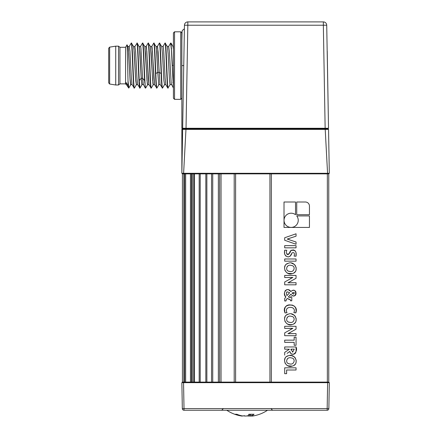 <?xml version="1.0" encoding="UTF-8"?>
<svg xmlns="http://www.w3.org/2000/svg" width="438" height="438" viewBox="0 0 438 438"><rect width="100%" height="100%" fill="white"/><g stroke="black" fill="none" stroke-linecap="round" stroke-linejoin="round"><path stroke-width="0.66" d="M271.346 382.106L182.422 382.106L181.869 382.67L182.422 382.106L181.869 382.67L329.31 382.67L328.757 382.106L329.31 382.67L328.757 382.106L271.346 382.106L271.346 173.864L328.757 173.864L328.757 382.106L329.305 382.67M181.869 173.3L182.422 173.864L181.869 173.3L182.635 129.396L328.544 129.396L329.31 173.3L328.757 173.864L329.31 173.3L181.869 173.3L182.422 173.864L271.346 173.864M327.892 128.914L328.5 128.296L327.969 128.838L186.024 128.838L186.03 128.274L182.657 128.274L183.21 128.838L182.657 128.274L181.863 128.279L182.657 128.274L184.453 25.218L187.831 25.218L187.831 21.9A3.378 3.378 0 0 0 184.453 25.218A3.378 3.378 0 0 1 187.831 21.9L323.348 21.9L323.348 25.218L326.721 25.218L327.175 51.213M325.155 129.396L325.144 128.274L186.03 128.274L187.831 25.218L323.348 25.218L325.144 128.274L328.522 128.274L326.721 25.218A3.378 3.378 0 0 0 323.348 21.9L187.831 21.9M186.024 129.396L186.024 128.838L183.21 128.838L182.646 129.385L183.21 128.838M327.969 128.838L328.527 129.385L327.969 128.838L328.522 128.274M327.23 51.071L328.456 124.595M181.858 32.253L181.858 128.274L182.422 128.838M181.858 98.216L180.735 99.344L180.735 31.804L181.858 32.932L181.858 65.601L183.746 65.574M325.998 128.838L327.142 128.838M181.858 173.3L181.858 129.396L182.213 128.838L183.177 128.865M182.646 129.385L181.863 129.396L182.213 128.838M183.555 382.106L183.555 382.67L183.549 382.106M182.422 173.864L182.422 382.106L181.869 382.67L182.323 408.588A1.686 1.686 0 0 0 184.009 410.247L184.009 408.588L182.323 408.588M327.629 382.106L327.629 382.67L327.619 382.106M328.856 408.588L327.17 408.588L327.17 410.247A1.686 1.686 0 0 0 328.856 408.588L329.31 382.67L328.757 382.106L328.757 173.864L328.757 382.106M184.009 410.247L327.17 410.247M296.729 214.719L296.729 202.006L305.379 202.006A4.068 4.068 0 0 1 309.447 206.074L309.447 214.719L296.729 214.719M292.31 273.602L292.201 273.624C285.477 276.252 280.977 264.842 288.396 263.243C295.239 260.44 299.844 272.118 292.201 273.624L288.007 273.339L286.748 272.677L285.034 270.635L284.519 267.903L285.258 265.275L286.052 264.344L288.396 263.243M292.31 324.487L292.201 324.509C285.477 327.137 280.977 315.732 288.396 314.128C295.239 311.325 299.844 323.003 292.201 324.509L290.356 324.662L288.007 324.23L286.748 323.562L285.034 321.525L284.519 318.793L285.258 316.165L286.052 315.229L288.396 314.128M292.31 366.08L292.201 366.102C285.477 368.73 280.977 357.32 288.396 355.722C295.239 352.918 299.844 364.597 292.201 366.102L288.007 365.818L286.748 365.155L285.034 363.113L284.519 360.381L285.258 357.753L286.052 356.822L288.396 355.722M289.064 299.378L287.262 298.448L286.129 299.937L285.959 300.983L284.695 300.983L284.695 298.541L285.833 297.035C281.743 293.361 287.273 286.085 290.832 291.56C297.572 285.658 296.871 301.196 290.865 294.205L288.374 297.002L290.356 297.709L290.493 296.833L291.768 296.833L291.768 300.802L290.493 300.802L290.323 299.68L287.262 298.448L286.978 298.809M284.695 284.82L284.695 281.995L292.869 277.44L284.695 277.539L284.695 275.42L296.05 275.42L296.05 278.261L287.958 282.817L296.05 282.702L296.05 284.82L284.695 284.82M284.695 326.305L296.05 326.305L296.05 329.146L287.958 333.707L296.05 333.586L296.05 335.705L284.695 335.705L284.695 332.88L292.869 328.325L284.695 328.423L284.695 326.305M284.695 355.108L284.695 352.398L289.387 349.234L284.695 349.152L284.695 346.967L296.05 346.967C298.398 351.681 291.932 358.038 289.759 351.457L287.114 353.378M296.05 242L296.05 244.24L284.695 240.27L284.695 237.746L296.05 233.793L296.05 236.186L287.186 239.06L296.044 242M291.505 253.794L290.087 256.285L288.209 256.947C284.935 256.011 283.791 253.739 284.782 250.136L286.813 250.273C284.799 255.354 290.033 255.228 290.695 250.678C294.955 249.43 296.729 251.275 296.033 256.225L294.112 256.104C294.873 253.098 294.144 252.036 291.927 252.918C291.445 255.14 290.208 256.482 288.209 256.947L285.822 256.027M287 312.71L285.05 312.962C280.282 302.477 299.811 302.428 295.831 312.88L293.843 312.644C297.188 305.494 283.298 305.664 287 312.71L285.05 312.962L284.842 312.299L284.574 309.321L285.51 306.655M294.183 342.346L284.695 342.346L284.695 340.156L294.183 340.156L294.183 337.216L296.05 337.216L296.05 345.286L294.183 345.286L294.183 342.346M284.695 367.81L296.05 367.81L296.05 370L286.616 370L286.616 373.68L284.695 373.68L284.695 367.81M284.695 245.647L296.05 245.647L296.05 247.837L284.695 247.837L284.695 245.647M296.05 261.163L284.695 261.163L284.695 258.978L296.05 258.978L296.05 261.163M309.447 227.437L284.016 227.437L284.016 202.006L295.524 202.006L295.524 214.719A7.101 7.101 0 0 0 284.213 218.748A7.101 7.101 0 0 0 292.704 227.234A7.101 7.101 0 0 0 296.729 215.929L309.447 215.929L309.447 227.437M285.521 306.638L287.038 305.401M287.049 305.401L288.965 304.853M288.987 304.848L292.464 305.133M292.485 305.144L294.424 306.206L295.683 307.98L296.132 310.471L295.831 312.88M285.817 256.016L284.941 254.741M284.935 254.73L284.585 253.46M284.58 253.443L284.552 251.511M284.574 251.259L284.968 250.147M286.868 254.166L287.164 254.418M287.777 254.604L288.85 254.171L290.323 251.149L291.166 250.29L293.548 249.923L295.048 250.728L295.984 252.348L296.033 256.225M286.408 250.246L286.813 250.273M289.523 238.349L287.186 239.06L289.54 239.767M284.695 352.398L289.387 349.234M288.352 352.497L287.629 353.012M293.137 354.342L291.024 353.729L289.759 351.457L289.124 351.933M296.05 346.967L296.072 351.123M296.072 351.128L295.842 352.3M295.792 352.442L295.075 353.597L293.723 354.276M291.002 349.152L292.704 352.064L294.281 349.152L291.002 349.152L290.969 349.946M292.327 352.026L292.644 352.059M290.635 332.311L287.958 333.707L292.518 333.586M290.432 329.551L292.869 328.325L288.751 328.423M284.695 332.88L285.592 332.36M290.432 278.667L292.869 277.44L288.751 277.539M284.695 281.995L285.072 281.776M291.429 280.961L287.958 282.817L292.518 282.702M296.05 278.261L294.79 278.995M286.348 299.636L285.959 300.983M284.695 298.541L285.833 297.035L284.799 295.048L284.519 293.367M284.514 292.918L285.133 290.777L286.54 289.737L288.527 289.721L290.832 291.56L292.283 290.509L294.04 290.274L295.327 291.007L295.885 291.965L296.05 293.909L295.469 295.305M295.464 295.311L293.427 295.995M293.411 295.989L291.943 295.327L290.865 294.205L289.649 295.486M290.493 300.802L290.323 299.68L289.075 299.378M290.356 297.709L290.493 296.833M288.954 296.285L288.374 297.002M287.071 291.807L286.687 292.091M286.956 295.601L289.649 292.71C286.644 291.199 285.751 292.162 286.956 295.601L289.649 292.71M293.214 294.007L293.674 294.079C294.84 292.294 294.276 291.949 291.982 293.049L292.349 293.449M291.982 293.049L293.674 294.079M289.901 355.546L291.566 355.656L294.226 356.811L295.168 357.78L296.17 360.217M296.181 360.277L295.968 362.932L295.453 364.055L293.575 365.664M287.854 358.432L287.219 358.908M288.368 363.551L288.702 363.677M289.753 363.885C294.188 365.374 296.176 358.235 291.259 357.928C286.578 356.22 284.503 363.748 289.753 363.885M291.566 314.062L294.226 315.223L295.168 316.187L296.17 318.629M296.181 318.683L295.968 321.344L295.453 322.461L293.575 324.076M287.854 316.838L287.219 317.32M288.368 321.957L288.702 322.083M289.753 322.297C294.188 323.781 296.176 316.641 291.259 316.335C286.578 314.632 284.503 322.154 289.753 322.297M291.566 263.178L294.226 264.338L295.168 265.302L296.17 267.738M296.181 267.799L295.968 270.46L295.453 271.576L293.575 273.186M287.854 265.954L287.219 266.43M288.368 271.073L288.702 271.199M289.753 271.407C294.188 272.896 296.176 265.756 291.259 265.45C286.578 263.742 284.503 271.27 289.753 271.407M235.606 382.106L235.606 173.864M269.939 173.864L269.939 382.106M267.509 410.247A36.584 36.584 0 0 1 252.403 416.056L252.091 416.062A32.22 24.375 40.1 0 0 253.958 415.667A32.22 26.411 -29.2 0 1 251.746 416.062L250.892 415.908A36.496 18.971 -95.9 0 0 254.045 414.255L248.883 414.326M250.509 414.326L250.662 416.04L250.771 414.326M249.512 415.503L249.441 414.698L249.66 416.062L250.733 416.084M249.589 415.859A32.22 13.583 -56.5 0 1 248.877 416.062L249.501 415.421M246.627 415.908L248.877 416.062M242.466 415.958L243.402 415.908M244.7 415.859L242.225 415.908A36.496 31.016 -99.5 0 1 236.794 414.255L234.839 414.255A36.496 35.735 115.4 0 0 240.982 415.908L242.203 416.062M226.785 410.247A36.584 36.584 0 0 0 241.886 416.056L242.334 415.93M244.634 416.062A32.22 9.001 -58.6 0 1 244.119 415.667A32.22 13.583 56.5 0 0 245.417 416.062L247.662 415.908A36.496 6.69 95.1 0 0 248.959 414.255L254.045 414.255M237.133 414.326L234.839 414.255M249.441 414.704L249.408 414.326M173.41 88.033L171.346 49.385L170.656 43.061L168.625 46.521L169.347 51.262L171.225 83.718L173.41 88.033L173.415 82.459L173.415 98.216L173.415 32.932L174.543 31.804L174.543 99.344L173.415 98.216M134.855 46.521L133.595 46.521L134.225 51.991L135.742 80.597L136.366 84.687L137.669 84.633L136.99 78.331L135.583 51.345L134.855 46.521L137.193 43.061L139.399 47.173L141.211 78.26L142.613 78.26L140.894 47.808L140.582 46.466L139.224 46.521L139.919 52.987L141.364 80.554L142.038 84.633L140.007 88.087L139.251 80.515C138.567 67.211 137.877 42.086 137.193 43.061L137.039 43.389M134.45 88.016L134.378 88.087C133.442 89.478 132.506 41.67 131.564 43.061L131.411 43.389M136.41 84.633L135.583 78.314L133.869 47.83L133.601 46.521L131.258 43.061C132.199 41.67 133.136 89.483 134.072 88.087L134.225 87.759M128.816 88.033L128.016 80.877L128.016 85.519L128.597 87.759M125.575 83.866L119.946 83.866L119.946 47.282L125.575 47.282L125.575 83.866L125.821 84.288L126.056 82.514L126.412 84.633L128.75 88.087M129.226 46.521L127.967 46.521L128.712 53.819L130.086 80.203L130.601 84.55L132.041 84.633L131.367 78.397L129.938 51.06L129.226 46.521L131.258 43.061M132.041 84.633L134.378 88.087M136.886 43.061C137.828 41.67 138.764 89.483 139.7 88.087L139.853 87.759M137.669 84.633L140.007 88.087M140.483 46.521L142.514 43.061C143.204 42.086 143.888 67.211 144.573 80.515L145.482 87.759M144.573 80.515L142.613 78.26L143.084 83.713L145.268 88.033L145.635 88.087C144.699 89.483 143.763 41.67 142.821 43.061L142.668 43.389M142.514 43.061L144.852 46.516L146.237 46.488L146.495 47.589L148.925 84.633L148.236 78.194L146.834 51.23L146.111 46.521L148.143 43.061C149.084 41.67 150.02 89.478 150.957 88.087L151.11 87.759M145.635 88.087L147.666 84.633L146.993 80.493L145.586 53.639L144.852 46.521L147.305 83.68L147.617 84.687L148.925 84.633L151.263 88.087C150.327 89.483 149.391 41.67 148.449 43.061L148.296 43.389M148.143 43.061L150.48 46.521L151.833 46.461L152.145 47.742L154.554 84.633L153.864 78.128L152.457 51.169L151.74 46.521L153.771 43.061C154.713 41.67 155.649 89.478 156.585 88.087L156.738 87.759M151.263 88.087L153.295 84.633L152.594 80.176L151.209 53.567L150.48 46.521L152.928 83.653L153.24 84.693L154.554 84.633L156.892 88.087C156.53 87.6 156.169 82.76 155.813 73.562C155.233 59.612 154.658 42.453 154.077 43.061L153.924 43.389M161.135 73.562L159.175 72.358L158.14 51.958L157.368 46.521L159.399 43.061C159.98 42.453 160.554 59.612 161.135 73.562C161.496 82.76 161.852 87.6 162.213 88.087L162.367 87.759M153.771 43.061L156.109 46.521L156.366 47.709L157.768 72.358L156.733 51.958L156.109 46.521L157.456 46.461L157.62 46.839L159.958 83.631L160.182 84.627L162.52 88.087C161.584 89.478 160.642 41.67 159.706 43.061L159.552 43.389M164.951 43.143L165.027 43.061C165.969 41.67 166.905 89.483 167.842 88.087L170.179 84.633M165.81 84.633L167.781 88.033L167.995 87.759M172.369 65.574L173.415 65.574L172.369 65.574L171.023 43.116L172.994 46.521L173.415 49.291M170.809 43.389L171.023 43.116M168.148 88.087C167.212 89.478 166.27 41.67 165.334 43.061L165.181 43.389M167.365 46.516L165.027 43.061M164.551 84.627L165.81 84.627L165.121 78.172L163.713 51.175L163.243 46.817L163.084 46.461L161.737 46.516L162.465 53.551L163.872 80.45L164.551 84.633L162.52 88.087M161.737 46.521L159.399 43.061M158.923 84.633L156.892 88.087M125.575 47.282L127.004 44.851L128.016 46.62L128.4 49.374L129.96 78.369L130.781 84.633L128.81 88.033M126.976 44.862C127.327 43.17 127.672 67.31 128.016 80.871M126.056 82.514L128.016 85.519M119.946 83.866L118.539 84.994L118.539 46.16L119.946 47.282M108.69 48.246L108.69 82.908L108.69 48.246L109.642 47.134L115.725 46.16L115.725 84.994L118.539 84.994M109.642 47.134L109.642 84.019L115.725 84.994M155.813 73.562L157.768 72.358L158.709 84.452L160.182 84.633M168.625 46.527L167.365 46.527L168.099 53.628L169.506 80.515L169.993 84.539L171.439 84.627M327.597 173.864L325.182 128.838M185.997 128.838L183.577 173.864M327.629 173.3L327.629 173.864M183.549 173.864L183.549 173.3M327.619 382.67L327.17 408.588L184.009 408.588L183.555 382.67M327.35 382.106L327.35 173.864M221.031 173.864L221.031 382.106M219.63 173.864L219.63 382.106M218.365 382.106L218.365 173.864M194.477 173.864L194.477 382.106M199.18 382.106L199.18 173.864M193.678 382.106L193.678 173.864M200.204 382.106L200.204 173.864M212.737 173.864L212.737 382.106M211.559 173.864L211.559 382.106M206.862 173.864L206.862 382.106M205.833 173.864L205.833 382.106M192.271 173.864L192.271 382.106M184.655 173.864L184.655 382.106M185.646 382.106L185.646 173.864M183.829 382.106L183.829 173.864M234.199 173.864L234.199 382.106M190.453 173.864L190.453 382.106M191.444 382.106L191.444 173.864M240.982 415.908L240.988 415.635M142.613 78.26L143.297 84.633L141.835 84.485L141.211 78.26L139.251 80.515M157.768 72.358L159.175 72.358M184.387 28.985L183.303 29.488L182.06 31.109L181.858 40.57M223.369 408.632L221.683 410.247M270.925 408.632L272.611 410.247M180.735 31.804L174.543 31.804M180.735 99.344L174.543 99.344M170.656 43.061L170.962 43.061M136.415 84.627L134.439 88.033M115.725 46.16L118.539 46.16M109.642 84.019L108.69 82.908M162.996 46.521L164.967 43.116M133.426 82.459L133.732 82.459M139.054 82.459L139.361 82.459M144.682 82.459L144.989 82.459M150.311 82.459L150.617 82.459M155.939 82.459L156.246 82.459M161.567 82.459L161.874 82.459M167.196 82.459L167.502 82.459M172.824 82.459L173.415 82.459M131.909 48.689L132.21 48.689M137.537 48.689L137.839 48.689M143.166 48.689L143.467 48.689M148.794 48.689L149.095 48.689M154.422 48.689L154.724 48.689M160.051 48.689L160.352 48.689M165.679 48.689L165.98 48.689M171.307 48.689L171.608 48.689"/></g></svg>

